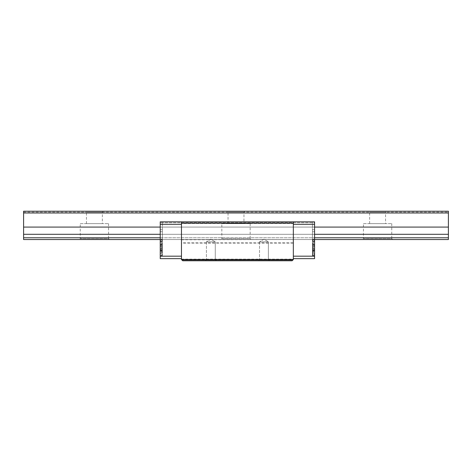 <?xml version="1.0" encoding="UTF-8"?>
<svg xmlns="http://www.w3.org/2000/svg" width="472" height="472" viewBox="0 0 472 472"><rect width="100%" height="100%" fill="white"/><g stroke="black" fill="none" stroke-linecap="round" stroke-linejoin="round"><path stroke-width="0.35" stroke-dasharray="2.36 1.77" d="M363.44 223.61L391.76 223.61L363.44 223.61L363.44 238.655L391.76 238.655L392.645 239.54L362.555 239.54L392.645 239.54M391.76 223.61L391.76 238.655L363.44 238.655L362.555 239.54M369.635 223.61L369.635 212.105L368.75 211.22L386.45 211.22L385.565 212.105L369.635 212.105L385.565 212.105L385.565 223.61L369.635 223.61L385.565 223.61M221.84 223.61L250.16 223.61L221.84 223.61L221.84 238.655L250.16 238.655L251.045 239.54L220.955 239.54L251.045 239.54M250.16 223.61L250.16 238.655L221.84 238.655L220.955 239.54M228.035 223.61L228.035 212.105L227.15 211.22L244.85 211.22L243.965 212.105L228.035 212.105L243.965 212.105L243.965 223.61L228.035 223.61L243.965 223.61M80.24 223.61L108.56 223.61L80.24 223.61L80.24 238.655L108.56 238.655L109.445 239.54L79.355 239.54L109.445 239.54M108.56 223.61L108.56 238.655L80.24 238.655L79.355 239.54M86.435 223.61L86.435 212.105L85.55 211.22L103.25 211.22L102.365 212.105L86.435 212.105L102.365 212.105L102.365 223.61L86.435 223.61L102.365 223.61M23.6 212.99L23.6 234.301L448.4 234.301L448.4 211.22L448.4 212.105L448.4 211.22L23.6 211.22L448.4 211.22L23.6 211.22L23.6 212.99L448.4 212.99M23.6 227.079L448.4 227.079M448.4 237.77L23.6 237.77L23.6 239.54L448.4 239.54L448.4 234.301M23.6 237.77L23.6 234.301M314.576 239.54L160.232 239.54L160.232 237.77L314.576 237.77L314.576 239.54L160.232 239.54L314.576 239.54L314.576 234.301L160.232 234.301L314.576 234.301L314.576 237.77L160.232 237.77L160.232 227.079L314.576 227.079L160.232 227.079L160.232 221.84L314.576 221.84L160.232 221.84L293.336 221.84L293.336 224.318L293.336 221.84L314.576 221.84L314.576 241.31L314.576 221.84L314.576 227.079L160.232 227.079L160.232 239.54M386.45 211.22L368.75 211.22M244.85 211.22L227.15 211.22M103.25 211.22L85.55 211.22M162.356 245.204L162.356 239.363L162.356 245.204M162.356 249.806L162.356 255.647L162.356 244.85L160.232 244.85L160.232 255.647L160.232 221.84L160.232 244.85L162.356 244.85L162.356 249.806L162.356 244.496L162.356 249.806M160.232 245.204L160.232 239.186L160.232 245.204M162.356 231.717L160.232 231.717L160.232 229.663L160.232 239.186L160.232 231.717L162.356 231.717L162.356 229.663L160.232 229.663L160.232 221.84L160.232 229.663L162.356 229.663L162.356 231.717L160.232 231.717L162.356 231.717L162.356 239.186L160.232 239.186L162.356 239.186L162.356 241.664L160.232 241.664L162.356 241.664L162.356 231.717M312.452 245.204L312.452 239.363L312.452 245.204M312.452 249.806L312.452 255.116L312.452 244.85L314.576 244.85L314.576 241.31L314.576 255.647L314.576 244.85L312.452 244.85L312.452 221.84L314.576 221.84L314.576 229.663L314.576 221.84L312.452 221.84L314.576 221.84L312.452 221.84L312.452 241.31L314.576 241.31L312.452 241.31L312.452 244.85L314.576 244.85L312.452 244.85L312.452 255.647L312.452 244.85L314.576 244.85L312.452 244.85L312.452 255.647L312.452 249.806M314.576 245.204L314.576 229.663L314.576 245.204M312.452 231.717L314.576 231.717L312.452 231.717L312.452 221.84L312.452 229.663L314.576 229.663L312.452 229.663L314.576 229.663L312.452 229.663L312.452 231.717L314.576 231.717L312.452 231.717L312.452 239.186L312.452 231.717M314.576 249.806L314.576 255.647L314.576 249.806M215.279 259.718L216.341 260.78L205.367 260.78L216.341 260.78L205.367 260.78L216.341 260.78L215.279 259.718L206.429 259.718L205.367 260.78L206.429 259.718L215.279 259.718L206.429 259.718L215.279 259.718L215.279 241.841L215.279 259.718M206.429 241.841L206.429 259.718L206.429 241.841L215.279 241.841L206.429 241.841L215.279 241.841L206.429 241.841L210.854 239.18L215.279 241.841L210.854 239.18L206.429 241.841M268.379 259.718L269.441 260.78L258.467 260.78L269.441 260.78L258.467 260.78L269.441 260.78L268.379 259.718L259.529 259.718L258.467 260.78L259.529 259.718L268.379 259.718L259.529 259.718L268.379 259.718L268.379 241.841L268.379 259.718M259.529 241.841L259.529 259.718L259.529 241.841L268.379 241.841L259.529 241.841L268.379 241.841L259.529 241.841L263.954 239.18L268.379 241.841L263.954 239.18L259.529 241.841M314.576 234.301L314.576 227.079L314.576 234.301L160.232 234.301M314.576 248.744L314.576 246.089L314.576 248.632L314.576 246.089L313.514 246.089L314.576 246.089L313.514 246.089L314.576 246.089L313.514 246.089L313.514 244.319L314.576 244.319L314.576 241.776L314.576 244.319L313.514 244.319L314.576 244.319L313.514 244.319L313.514 246.089L313.514 241.664L314.576 241.664L312.452 241.664L312.452 239.186L314.576 239.186L312.452 239.186L312.452 241.664L314.576 241.664L313.514 241.664L314.576 241.664L313.514 241.664L313.514 246.089L314.576 246.089L313.514 246.089L314.576 246.089L314.576 248.744L313.514 248.744L313.514 246.089L313.514 248.744L314.576 248.744L313.514 248.744L313.514 246.089L313.514 248.744L314.576 248.744C314.476 249.818 313.886 250.408 312.806 250.514L312.806 245.204L312.806 250.514L312.806 245.204L312.806 250.514L312.452 250.514L312.806 250.514C313.886 250.408 314.476 249.818 314.576 248.744M314.576 253.346L314.576 250.691L314.576 253.346L313.514 253.346L313.514 250.691L314.576 250.691L313.514 250.691L313.514 246.266L314.576 246.266L313.514 246.266L314.576 246.266L313.514 246.266L313.514 248.921L314.576 248.921L313.514 248.921L313.514 250.691L314.576 250.691L313.514 250.691L314.576 250.691L313.514 250.691L314.576 250.691L313.514 250.691L313.514 248.921L314.576 248.921L313.514 248.921L314.576 248.921L313.514 248.921L314.576 248.921L313.514 248.921L313.514 253.346L314.576 253.346L313.514 253.346L313.514 250.691L313.514 253.346L314.576 253.346C314.476 254.42 313.886 255.01 312.806 255.116L312.806 249.806L312.806 255.116L312.806 249.806L312.806 255.116L312.452 255.116L312.806 255.116C313.886 255.01 314.476 254.42 314.576 253.346M160.238 248.744L160.232 246.089L160.238 248.744L161.294 248.744L161.294 246.089L160.232 246.089L161.294 246.089L161.294 244.319L160.232 244.319L161.294 244.319L160.232 244.319L161.294 244.319L161.294 246.089L160.232 246.089L161.294 246.089L161.294 241.664L160.238 241.664L161.294 241.664L160.238 241.664L161.294 241.664L161.294 244.319L160.232 244.319L161.294 244.319L161.294 241.664L161.294 246.089L160.238 246.089L161.294 246.089L161.294 248.744L160.238 248.744L161.294 248.744L161.294 246.089L161.294 248.744L160.238 248.744C160.338 249.818 160.928 250.408 162.002 250.514L162.002 245.204L162.002 250.514L162.002 245.204L162.002 250.514L162.356 250.514L162.002 250.514C160.928 250.408 160.338 249.818 160.232 248.744M160.238 253.346L160.232 249.806L160.232 250.691L161.294 250.691L161.294 246.266L160.238 246.266L161.294 246.266L160.238 246.266L161.294 246.266L161.294 250.691L160.238 250.691L161.294 250.691L160.238 250.691L161.294 250.691L160.238 250.691L161.294 250.691L160.238 250.691L160.232 253.234L160.232 250.691L160.238 253.346L161.294 253.346L161.294 248.921L160.232 248.921L160.232 246.378L160.232 248.921L161.294 248.921L160.238 248.921L161.294 248.921L160.238 248.921L161.294 248.921L161.294 253.346L160.238 253.346L161.294 253.346L161.294 250.691L161.294 253.346L160.238 253.346C160.338 254.42 160.928 255.01 162.002 255.116L162.002 249.806L162.002 255.116L162.002 249.806L162.002 255.116L162.356 255.116L162.002 255.116C160.928 255.01 160.338 254.42 160.232 253.346M181.472 239.776L293.336 239.51L181.472 239.51L181.472 240.537L181.472 221.84L181.472 258.656L160.232 258.656L160.232 221.84L162.356 221.84L160.232 221.84L162.356 221.84L162.356 241.31L162.356 221.84L160.232 221.84L160.232 227.079M181.472 258.656L181.472 242.083L181.472 259.541L182.711 260.78L292.097 260.78L182.711 260.78L181.649 259.718L293.159 259.718L292.746 260.131L293.159 259.718L181.649 259.718L182.068 260.131L292.746 260.131L292.097 260.78L293.336 259.541L293.336 242.844L181.472 242.844M293.336 258.656L293.336 256.178L293.336 258.656L314.576 258.656L314.576 221.84L314.576 222.725L160.232 222.725L314.576 222.725L314.576 227.079M293.336 239.776L293.336 242.844M293.336 239.51L293.336 221.84M181.472 240.537L181.472 242.083L181.472 240.537M293.336 240.537L293.336 242.083L293.336 240.537M292.746 260.131L292.097 260.78L182.711 260.78L182.068 260.131L292.746 260.131M181.472 259.122L293.336 259.122M293.336 243.109L181.472 243.109M181.472 221.84L181.472 223.498L293.336 223.498M181.472 239.51L181.472 223.498M313.514 248.921L313.514 246.266L313.514 248.921M314.576 244.319L313.514 244.319L314.576 244.319M162.356 241.31L160.232 241.31L162.356 241.31L162.356 244.85L160.232 244.85L162.356 244.85L160.232 244.85L162.356 244.85L162.356 241.31M162.356 229.663L160.232 229.663L162.356 229.663M160.232 248.921L162.356 248.921M161.294 248.921L161.294 246.266L161.294 248.921M161.294 244.319L160.238 244.319L161.294 244.319M162.002 245.204L162.002 239.894L162.002 245.204M162.002 249.806L162.002 244.496L162.002 249.806M312.806 245.204L312.806 239.894L312.806 245.204M312.806 249.806L312.806 244.496L312.806 249.806M160.232 237.77L314.576 237.77M314.576 256.178L293.336 256.178M314.576 224.318L293.336 224.318M160.232 224.318L181.472 224.318M160.232 256.178L181.472 256.178M23.6 212.105L448.4 212.105M162.356 239.363L160.232 239.363L162.356 239.363M162.356 255.647L160.232 255.647L162.356 255.647M312.452 239.363L314.576 239.363L312.452 239.363M312.452 248.921L314.576 248.921M312.452 255.647L314.576 255.647L312.452 255.647M162.002 239.894C160.928 240 160.338 240.59 160.232 241.664C160.338 240.59 160.928 240 162.002 239.894L162.356 239.894L162.002 239.894M162.002 244.496C160.928 244.602 160.338 245.192 160.232 246.266C160.338 245.192 160.928 244.602 162.002 244.496L162.356 244.496L162.002 244.496M312.806 239.894C313.886 240 314.476 240.59 314.576 241.664C314.476 240.59 313.886 240 312.806 239.894L312.452 239.894L312.806 239.894M312.806 244.496C313.886 244.602 314.476 245.192 314.576 246.266C314.476 245.192 313.886 244.602 312.806 244.496L312.452 244.496L312.806 244.496M312.452 251.045L314.576 251.045L312.452 251.045M312.452 250.691L314.576 250.691M162.356 251.045L160.232 251.045L162.356 251.045M162.356 250.691L160.232 250.691"/><path stroke-width="0.71" d="M314.576 237.77L448.4 237.77L448.4 239.54L314.576 239.54M160.232 239.54L23.6 239.54L23.6 234.301L160.232 234.301M23.6 237.77L160.232 237.77M448.4 237.77L448.4 234.301L314.576 234.301M160.232 227.079L23.6 227.079L23.6 234.301M314.576 227.079L448.4 227.079L448.4 234.301M448.4 227.079L448.4 212.99L23.6 212.99L23.6 211.22L448.4 211.22L448.4 212.99M23.6 227.079L23.6 212.99M314.576 250.691L314.576 249.806L314.576 250.691M314.576 246.089L314.576 245.204L314.576 246.089M160.232 249.806L160.238 248.921M160.232 245.204L160.238 244.319M181.472 258.656L160.232 258.656L160.232 221.84L293.336 221.84L293.336 259.541L292.097 260.78L182.711 260.78L181.472 259.541L181.472 221.84M293.336 258.656L314.576 258.656L314.576 221.84L293.336 221.84M314.576 245.204L314.576 244.319M314.576 249.806L314.576 248.921M293.336 259.464L181.472 259.464M181.472 223.156L293.336 223.156M314.576 224.318L293.336 224.318M314.576 256.178L293.336 256.178M160.232 256.178L181.472 256.178M160.232 224.318L181.472 224.318"/></g></svg>
